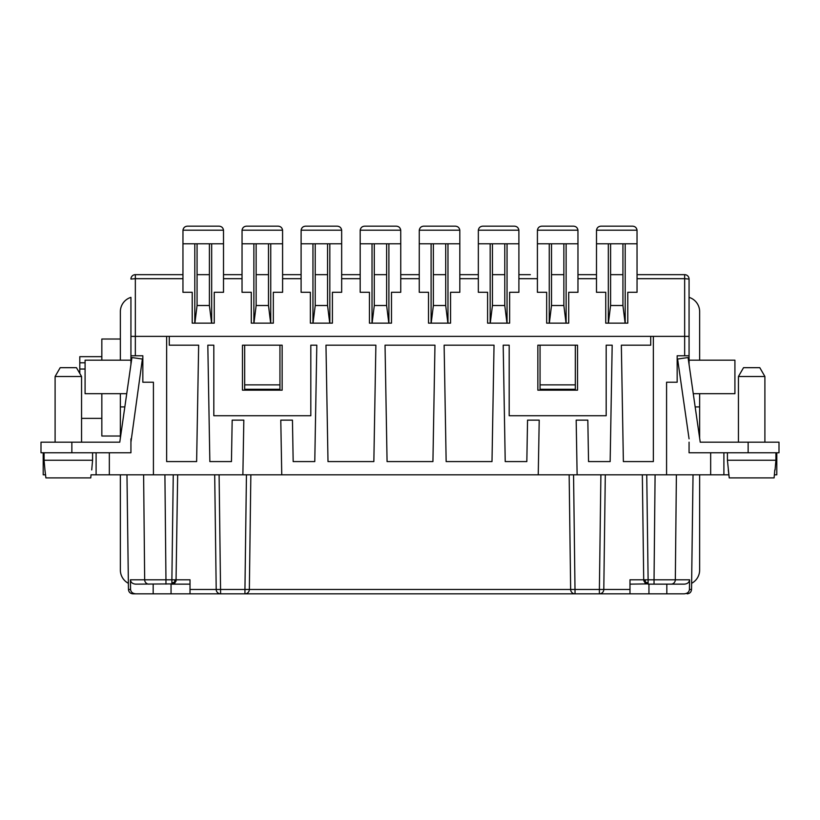 <?xml version="1.0" encoding="UTF-8"?>
<svg xmlns="http://www.w3.org/2000/svg" width="820" height="820" viewBox="0 0 820 820"><rect width="100%" height="100%" fill="white"/><g stroke="black" fill="none" stroke-linecap="round" stroke-linejoin="round"><path stroke-width="1.23" d="M478.337 243.796L518.896 243.796L518.875 230.184C518.445 227.714 516.979 226.381 514.488 226.166L482.744 226.166C480.243 226.381 478.777 227.714 478.347 230.184L478.337 274.659L459.815 274.659L459.815 292.289L450.559 292.289L450.559 323.152L428.511 323.152L428.511 292.289L419.256 292.289L419.256 274.659L400.744 274.659L400.744 292.289L391.488 292.289L391.488 323.152L369.441 323.152L369.441 292.289L360.185 292.289L360.185 274.659L341.663 274.659L341.663 292.289L332.407 292.289L332.407 323.152L310.37 323.152L310.37 292.289L301.104 292.289L301.104 243.796L341.663 243.796L341.663 274.659M173.307 583.901L135.689 584.137C132.532 583.881 130.769 582.436 130.421 579.791L144.668 579.791L143.613 474.811M171.052 584.137L171.052 593.834L135.843 593.834C132.676 593.577 130.923 592.132 130.575 589.488L130.421 579.791M153.176 593.834L153.176 584.137M575.322 345.189L575.322 389.274L540.052 389.274L540.052 345.189M699.644 360.185L699.644 311.692A14.985 14.985 0 0 0 689.066 297.363L689.066 279.066L684.659 278.677L684.659 355.777L677.166 355.777L677.166 382.222L666.578 382.222L666.578 474.811L577.126 474.811L576.173 420.137L587.827 420.137L588.545 461.578L610.152 461.578L612.181 345.189L606.185 345.189L606.185 415.73L509.189 415.73L509.189 345.189L503.193 345.189L505.222 461.578L526.829 461.578L527.547 420.137L539.211 420.137L538.248 474.811L153.422 474.811L153.422 382.222L142.834 382.222L142.834 355.777L130.933 355.777L130.933 364.428M281.752 474.811L280.788 420.137L292.453 420.137L293.17 461.578L314.777 461.578L316.807 345.189L310.811 345.189L310.811 415.73L213.815 415.73L213.815 345.189L207.819 345.189L209.848 461.578L231.455 461.578L232.173 420.137L243.827 420.137L242.874 474.811M244.678 345.189L244.678 389.274L279.948 389.274L279.948 345.189M250.848 474.811L249.352 589.488L244.944 589.488L244.944 593.834A4.407 4.407 0 0 0 249.352 589.488L570.648 589.488A4.407 4.407 0 0 0 575.056 593.834L599.389 593.834A4.407 4.407 0 0 0 603.797 589.488L629.986 589.488L629.986 579.791L643.71 579.791L643.966 581.206M135.843 593.834L132.871 593.834C130.226 593.577 128.761 592.132 128.463 589.488L126.967 474.811M621.345 345.189L623.374 461.578L653.355 461.578L653.355 336.374L650.711 336.374L650.711 345.189L621.345 345.189M648.948 584.137L648.948 593.834L684.157 593.834C687.324 593.577 689.077 592.132 689.425 589.488L689.579 579.791C689.23 582.436 687.467 583.881 684.31 584.137L648.118 584.137L645.022 582.866L643.71 579.791L642.337 474.811M689.425 589.488L691.537 589.488C691.239 592.132 689.774 593.577 687.129 593.834C689.774 593.577 691.239 592.132 691.537 589.488L693.033 474.811M132.871 593.834C130.226 593.577 128.761 592.132 128.463 589.488L130.575 589.488M444.122 345.189L446.152 461.578L492 461.578L494.029 345.189L444.122 345.189M171.882 584.137L174.978 582.866L176.29 579.791L171.882 579.791L171.882 584.137L190.014 584.137M176.034 581.206L177.663 474.811M171.052 593.834L190.014 593.834L190.014 579.791L176.29 579.791M646.693 583.901L629.986 584.137M684.659 355.777L689.066 355.777L689.066 364.428M653.355 336.374L689.066 336.374L689.066 355.777M776.796 452.763L776.796 474.811L774.367 474.811L774.101 477.896L774.797 469.952L774.101 477.896L729.236 477.896L727.422 460.256L727.422 452.763M710.663 452.763L710.663 474.811L723.896 474.811L723.896 452.763M434.959 345.189L432.929 461.578L387.071 461.578L385.041 345.189L434.959 345.189M214.696 474.811L216.203 589.488A4.407 4.407 0 0 0 220.611 593.834L190.014 593.834M43.204 452.763L43.204 474.811L45.633 474.811M96.104 452.763L96.104 474.811L153.422 474.811M666.824 593.834L666.824 584.137M130.933 355.777L130.933 307.274L130.933 336.374L135.341 336.374L135.341 355.777M325.97 345.189L328 461.578L373.848 461.578L375.878 345.189L325.97 345.189M242.474 390.166L242.474 345.189L282.152 345.189L282.152 390.166L242.474 390.166M537.848 345.189L537.848 390.166L577.526 390.166L577.526 345.189L537.848 345.189M650.711 336.374L169.289 336.374L169.289 345.189L198.655 345.189L196.626 461.578L166.644 461.578L166.644 336.374L135.341 336.374L135.341 278.677L182.952 278.677L182.952 292.289L192.218 292.289L192.218 323.152L214.256 323.152L214.256 292.289L223.511 292.289L223.511 274.659L242.033 274.659L234.981 274.659L242.033 274.659L242.033 292.289L251.289 292.289L251.289 323.152L273.337 323.152L273.337 292.289L282.592 292.289L282.592 274.659L301.104 274.659M654.042 584.137L654.042 579.791L675.332 579.791L676.387 474.811M45.899 477.896L44.936 469.952L45.899 477.896L90.764 477.896L91.04 474.811L96.104 474.811M645.576 582.303L645.002 579.812L648.118 579.791L648.118 582.866L645.576 582.303L645.022 582.866M165.958 584.137L165.958 579.791L144.668 579.791A4.407 4.254 90 0 0 148.933 584.137M600.896 474.811L599.389 589.488L570.648 589.488L569.152 474.811M478.337 274.659L478.337 292.289L487.592 292.289L487.592 323.152L509.63 323.152L509.63 292.289L518.896 292.289L518.896 274.659L530.355 274.659M605.303 474.811L603.797 589.488L599.389 589.488L599.389 593.834L629.986 593.834L629.986 589.488M174.998 579.812L174.424 582.303L171.882 582.866M130.933 438.843L130.933 452.763L41 452.763L41 442.185L119.771 442.185L131.928 357.54L142.393 359.037L130.933 442.185M728.959 474.811L723.896 474.811M710.663 474.811L666.578 474.811M577.126 474.811L538.248 474.811M244.678 384.867L279.948 384.867M648.948 593.834L629.986 593.834M219.104 474.811L220.611 593.834L575.056 593.834L573.559 474.811M689.066 336.374L689.066 279.066A4.407 4.407 0 0 0 684.659 274.659L637.048 274.659L637.027 230.184C636.597 227.714 635.131 226.381 632.63 226.166L600.896 226.166C598.395 226.381 596.929 227.714 596.499 230.184L596.489 274.659L577.967 274.659L577.967 292.289L568.711 292.289L568.711 323.152L546.663 323.152L546.663 292.289L537.407 292.289L537.407 243.796L577.967 243.796L577.967 274.659M575.322 384.867L540.052 384.867M748.137 452.763L748.137 442.185L779 442.185L779 452.763L689.066 452.763L689.066 442.185M135.341 274.659A4.407 4.407 0 0 0 130.933 279.066L135.341 278.677L135.341 274.659L182.952 274.659L182.952 278.677M315.218 274.659L315.218 305.511L327.559 305.511L327.559 274.659L315.218 274.659L315.218 243.796M643.71 579.791L645.002 579.812M174.424 582.303L174.978 582.866M120.355 360.185L120.355 311.692A14.985 14.985 0 0 1 130.933 297.363L130.933 336.374L135.341 336.374M341.663 243.796L341.653 230.184C341.222 227.714 339.757 226.381 337.256 226.166L305.511 226.166C303.021 226.381 301.555 227.714 301.124 230.184L301.104 243.796M209.407 274.659L197.066 274.659L197.066 305.511L209.407 305.511L209.407 243.796M268.488 274.659L256.137 274.659L256.137 305.511L268.488 305.511L268.488 243.796M386.63 274.659L374.289 274.659L374.289 305.511L386.63 305.511L386.63 243.796M445.711 274.659L433.37 274.659L433.37 305.511L445.711 305.511L445.711 243.796M504.782 274.659L492.441 274.659L492.441 305.511L504.782 305.511L504.782 243.796M563.863 274.659L551.511 274.659L551.511 305.511L563.863 305.511L563.863 243.796M622.933 274.659L610.592 274.659L610.592 305.511L622.933 305.511L622.933 243.796M419.256 243.796L459.815 243.796L459.805 230.184C459.364 227.714 457.908 226.381 455.407 226.166L423.663 226.166C421.172 226.381 419.707 227.714 419.276 230.184L419.256 274.659M577.967 243.796L577.946 230.184C577.516 227.714 576.05 226.381 573.559 226.166L541.815 226.166C539.324 226.381 537.858 227.714 537.428 230.184L537.407 243.796M242.033 274.659L242.054 230.184C242.484 227.714 243.95 226.381 246.441 226.166L278.185 226.166L246.441 226.166C243.95 226.381 242.484 227.714 242.054 230.184L282.572 230.184L282.592 274.659M360.185 243.796L400.744 243.796L400.724 230.184C400.293 227.714 398.827 226.381 396.337 226.166L364.592 226.166C362.091 226.381 360.636 227.714 360.195 230.184L360.185 274.659M169.289 336.374L166.644 336.374M596.489 274.659L596.489 292.289L605.744 292.289L605.744 323.152L627.782 323.152L627.782 292.289L637.048 292.289L637.048 274.659M305.511 226.166C303.021 226.381 301.555 227.714 301.124 230.184L341.653 230.184C341.222 227.714 339.757 226.381 337.256 226.166M312.953 323.152L312.953 243.796M313.035 323.152L315.218 305.511M329.824 243.796L329.824 323.152M327.559 243.796L327.559 274.659M327.559 305.511L329.732 323.152M423.663 226.166C421.172 226.381 419.707 227.714 419.276 230.184L459.805 230.184C459.364 227.714 457.908 226.381 455.407 226.166M431.105 323.152L431.105 243.796M431.187 323.152L433.37 305.511M433.37 274.659L433.37 243.796M459.815 243.796L459.815 274.659M447.976 243.796L447.976 323.152M445.711 305.511L447.884 323.152M282.572 230.184C282.141 227.714 280.676 226.381 278.185 226.166C280.676 226.381 282.141 227.714 282.572 230.184M270.743 243.796L270.743 323.152M253.872 323.152L253.872 243.796M253.964 323.152L256.137 305.511M256.137 274.659L256.137 243.796M268.488 305.511L270.661 323.152M242.033 243.796L282.592 243.796M364.592 226.166C362.091 226.381 360.636 227.714 360.195 230.184L400.724 230.184C400.293 227.714 398.827 226.381 396.337 226.166M372.024 323.152L372.024 243.796M372.116 323.152L374.289 305.511M374.289 274.659L374.289 243.796M400.744 243.796L400.744 274.659M388.895 243.796L388.895 323.152M386.63 305.511L388.813 323.152M691.619 583.307A14.985 14.985 0 0 0 699.644 570.033L699.644 474.811M689.066 360.185L734.915 360.185L734.915 393.692L693.269 393.692M699.644 438.085L699.644 393.692M695.165 406.915L699.644 406.915M748.137 442.185L700.229 442.185L688.072 357.54L677.607 359.037L689.066 438.843M764.896 376.493L738.441 376.493L743.535 367.678L759.802 367.678L764.896 376.493L764.896 442.185M738.441 376.493L738.441 442.185M775.915 452.763L775.915 460.256L727.422 460.256M775.064 469.952L775.915 460.256M728.273 469.952L729.236 477.896M120.355 474.811L120.355 570.033A14.985 14.985 0 0 0 128.381 583.307M55.104 376.493L60.198 367.678L76.465 367.678L81.559 376.493L55.104 376.493L55.104 442.185M81.559 376.493L81.559 442.185M44.085 452.763L44.085 460.256L92.578 460.256L92.578 452.763M44.936 469.952L44.085 460.256M91.727 469.952L92.578 460.256M124.835 406.915L120.355 406.915L120.355 393.692M120.355 339.019L101.834 339.019L101.834 360.185M101.834 393.692L101.834 436.014L120.355 436.014M101.834 356.659L79.796 356.659L79.796 373.438M79.796 362.799L85.085 362.799M79.796 369.031L85.085 369.031M130.933 360.185L85.085 360.185L85.085 393.692L126.731 393.692M120.355 406.915L120.355 438.085M91.04 474.811L90.764 477.896M223.511 243.796L223.501 230.184L182.973 230.184C183.403 227.714 184.869 226.381 187.37 226.166L219.104 226.166L187.37 226.166C184.869 226.381 183.403 227.714 182.973 230.184L182.952 243.796L223.511 243.796L223.511 274.659M600.896 226.166C598.395 226.381 596.929 227.714 596.499 230.184L637.027 230.184C636.597 227.714 635.131 226.381 632.63 226.166M625.199 243.796L625.199 323.152M608.327 323.152L608.327 243.796M608.409 323.152L610.592 305.511M610.592 274.659L610.592 243.796M622.933 305.511L625.117 323.152M596.489 243.796L637.048 243.796M518.875 230.184C518.445 227.714 516.979 226.381 514.488 226.166L482.744 226.166C480.243 226.381 478.777 227.714 478.347 230.184L518.875 230.184M490.175 323.152L490.175 243.796M490.268 323.152L492.441 305.511M492.441 274.659L492.441 243.796M518.896 243.796L518.896 274.659M507.047 243.796L507.047 323.152M504.782 305.511L506.965 323.152M541.815 226.166C539.324 226.381 537.858 227.714 537.428 230.184L577.946 230.184C577.516 227.714 576.05 226.381 573.559 226.166M549.256 323.152L549.256 243.796M551.511 274.659L551.511 243.796M549.338 323.152L551.511 305.511M566.128 243.796L566.128 323.152M563.863 305.511L566.036 323.152M223.501 230.184C223.071 227.714 221.605 226.381 219.104 226.166C221.605 226.381 223.071 227.714 223.501 230.184M194.801 323.152L194.801 243.796M194.883 323.152L197.066 305.511M197.066 274.659L197.066 243.796M211.673 243.796L211.673 323.152M209.407 305.511L211.591 323.152M182.952 243.796L182.952 274.659M689.579 579.791L675.332 579.791A4.407 4.254 90 0 1 671.067 584.137M655.088 474.811L654.042 579.791L648.118 579.791L646.744 474.811M164.912 474.811L165.958 579.791L171.882 579.791L173.256 474.811M109.337 452.763L109.337 474.811M246.441 474.811L244.944 589.488L190.014 589.488M648.118 582.866L648.118 584.137M478.337 278.677L459.815 278.677M282.592 278.677L301.104 278.677M419.256 278.677L400.744 278.677M360.185 278.677L341.663 278.677M223.511 278.677L242.033 278.677M684.659 274.659L684.659 278.677L637.048 278.677M596.489 278.677L577.967 278.677M537.407 278.677L518.896 278.677M71.863 452.763L71.863 442.185M81.559 418.374L101.834 418.374"/></g></svg>
